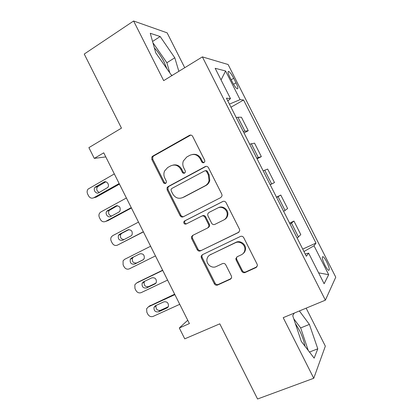 <?xml version="1.0" encoding="UTF-8"?>
<svg xmlns="http://www.w3.org/2000/svg" width="420" height="420" viewBox="0 0 420 420"><rect width="100%" height="100%" fill="white"/><g stroke="black" fill="none" stroke-linecap="round" stroke-linejoin="round"><path stroke-width="0.63" d="M203.994 162.614L204.818 161.558L204.687 160.235L192.67 136.405C191.856 135.119 190.78 134.768 189.446 135.35L152.717 156.135L151.841 157.043L151.83 159.437L163.485 182.621C164.036 183.498 164.761 183.755 165.659 183.388L166.362 182.6L166.294 181.094L164.782 178.085C163.663 175.723 163.595 173.355 164.572 170.993L167.701 167.533L170.741 165.858C174.899 164.105 178.264 165.26 180.826 169.328L182.353 172.368C182.915 173.261 183.656 173.518 184.574 173.135L185.335 172.226L185.241 170.803L183.703 167.759C182.648 165.548 182.522 163.306 183.33 161.023L186.743 157.022L189.861 155.3C194.129 153.494 197.568 154.649 200.172 158.765L201.726 161.847C202.293 162.75 203.049 163.002 203.994 162.614M304.988 346.217C304.054 341.197 302.206 335.9 299.444 330.335L295.323 323.453M326.707 261.891C325.217 259.014 323.978 257.271 322.991 256.662C321.673 256.73 322.308 259.55 324.886 265.13C326.387 268.018 327.626 269.761 328.603 270.359C329.91 270.244 329.28 267.425 326.707 261.891M154.366 47.906C157.972 51.728 161.228 56.464 164.131 62.108L166.982 68.859M241.789 271.288C242.603 272.58 243.7 273 245.075 272.538L256.084 267.529L257.423 265.472L257.145 264.269L243.726 237.662C242.907 236.355 241.799 235.956 240.413 236.45L202.314 254.746L201.128 256.3L201.353 257.927L214.373 283.815C215.166 285.086 216.227 285.5 217.56 285.059L230.396 279.216L231.667 277.41L231.404 276.029L225.761 264.826C224.957 263.54 223.881 263.13 222.532 263.597L216.174 266.569C211.775 268.873 205.879 264.022 207.008 259.067C207.412 257.093 208.493 255.665 210.242 254.772L235.347 242.781C239.568 240.534 245.401 244.645 244.897 249.538C244.666 251.953 243.495 253.701 241.395 254.772L237.132 256.767L235.841 258.636L236.108 260.006L241.789 271.288L242.408 270.711C243.222 272.002 244.314 272.417 245.684 271.961L257.003 266.768M184.737 67.715L167.123 32.839L133.613 21L84.242 54.049L121.469 128.142L88.893 147.635L94.285 158.387L103.745 152.822L189.404 323.573L179.309 327.989L184.753 338.846L219.791 323.831L257.56 399L313.756 378.273L325.343 346.159L306.149 308.154M133.613 21L163.684 80.64L202.382 56.884L325.385 300.169L283.201 317.672L313.756 378.273M220.81 197.563L222.065 195.82L221.818 194.213L208.451 167.701C207.632 166.409 206.551 166.042 205.196 166.598L168.047 186.617L167.034 187.761L167.139 189.882L180.107 215.67C180.894 216.935 181.939 217.313 183.236 216.815L220.81 197.563M226.07 202.65L239.468 229.21L239.736 230.585L238.429 232.512L200.382 250.908C199.07 251.375 198.014 250.982 197.222 249.711L191.662 238.649L191.457 236.896L192.607 235.441L207.716 227.939L208.929 226.328L208.693 224.684L204.955 217.256C204.152 215.975 203.086 215.591 201.752 216.095L186.097 224.028C184.496 224.333 183.724 223.634 183.776 221.917L184.553 220.962L222.789 201.49C224.159 200.965 225.251 201.353 226.07 202.65M229.95 77.417L232.297 82.052C234.213 85.68 235.851 87.938 237.206 88.82C238.418 89.019 238.019 87.019 236.014 82.814L233.72 78.272C231.809 74.645 230.16 72.377 228.769 71.458C227.561 71.227 227.955 73.217 229.95 77.417M202.382 56.884L228.113 64.517L335.758 277.19L325.385 300.169M227.813 100.942L230.486 98.6L226.406 98.159L306.348 256.252L308.637 253.124L305.235 254.047M230.486 98.6L215.161 68.297L225.587 70.98L240.093 99.645L229.42 104.118M230.974 107.195L243.584 100.023L240.093 99.645M243.584 100.023L315.992 243.085L314.029 245.763L328.671 274.696L324.119 283.731L308.637 253.124M187.73 320.24L179.309 327.989M94.285 158.387L105.793 156.902M244.031 133.009L248.246 130.704L241.432 117.238L237.914 117.227L236.245 117.616M257.098 158.86L261.356 156.623L254.536 143.141L249.69 144.207M270.191 184.748L274.486 182.579L267.656 169.076L263.151 170.835M276.481 197.185L280.791 195.053L276.638 197.5M283.657 211.376L287.632 208.572L280.791 195.053M289.595 223.125L293.947 221.062L290.141 224.201M297.166 238.098L300.794 234.602L293.947 221.062M302.731 249.097L315.992 243.085M248.246 130.704L243.233 131.439M261.356 156.623L256.688 158.046M274.486 182.579L270.16 184.695M303.959 251.533L314.029 245.763M221.051 79.947L225.587 70.98M328.671 274.696L318.623 272.858M178.847 71.332L174.793 57.787L160.167 36.535L150.266 33.285L155.762 52.883L171.36 75.101L172.405 75.29M294.247 313.089L292.74 315.688L301.298 341.413L314.155 358.144L317.788 348.82L309.393 324.403L299.381 310.963M169.811 72.896L166.871 62.738L152.922 42.756M152.554 41.454L160.167 36.535M166.871 62.738L174.793 57.787M308.233 350.438L300.673 327.925L293.785 318.827M309.461 352.039L317.788 348.82M300.673 327.925L309.393 324.403M203.952 162.635L202.498 161.679L200.954 158.613C198.991 155.248 196.187 153.857 192.538 154.45M173.156 165.055C176.815 164.346 179.65 165.706 181.666 169.139L183.194 172.168L184.616 173.114M190.79 135.067L153.652 155.993L152.78 156.896L152.765 159.285L164.383 182.385L165.764 183.325M206.136 166.331L168.929 186.359L167.916 187.504L168.021 189.614L180.941 215.313C181.571 216.389 182.464 216.825 183.619 216.62M206.724 171.759C206.157 170.856 205.396 170.599 204.451 170.987L171.806 188.486L171.082 189.32L171.166 190.775L172.762 193.951C175.282 197.988 178.626 199.185 182.794 197.531L205.207 185.745C207.186 184.658 208.467 182.973 209.05 180.695L208.362 175.009L206.724 171.759L207.48 171.559C206.913 170.657 206.157 170.399 205.217 170.788L205.175 170.798M182.301 197.768L182.794 197.531M207.48 171.559L209.113 174.793L209.795 180.458C209.213 182.726 207.937 184.406 205.963 185.493L183.624 197.237M239.017 232.103L200.382 250.908M193.064 235.216L192.25 236.46L192.454 238.208L197.993 249.228C198.786 250.488 199.831 250.887 201.143 250.42M208.457 227.53L209.664 225.923L209.433 224.285L205.711 216.888C204.908 215.612 203.847 215.229 202.519 215.733L201.752 216.095M223.162 201.343L185.372 220.584L184.595 221.54C184.496 223.099 185.189 223.828 186.685 223.729M223.729 219.991C225.629 218.978 226.763 217.376 227.126 215.182C228.039 210.089 222.049 205.559 217.697 208.021L208.866 212.494L207.664 214.09L207.89 215.775L211.633 223.22C212.441 224.501 213.518 224.894 214.862 224.39L223.729 219.991M224.422 219.608C226.317 218.6 227.441 217.004 227.803 214.814C228.716 209.743 222.747 205.228 218.411 207.679M237.011 256.825L236.481 258.106L236.749 259.476L242.408 270.711M242.981 253.696C244.503 252.551 245.348 251.003 245.511 249.044C246.015 244.167 240.198 240.072 235.998 242.309L235.347 242.781M209.816 254.998L235.998 242.309M202.472 254.672L201.884 255.791L202.115 257.413L215.082 283.201C215.87 284.471 216.93 284.886 218.258 284.445L231.257 278.518M119.159 183.545L93.739 197.778C91.623 198.665 89.896 198.025 88.557 195.846L87.612 193.961C86.819 192.16 86.972 190.538 88.074 189.089L114.329 173.917M119.453 184.133L96.17 197.159L93.739 197.778M105.814 181.818L97.456 186.764C96.117 189.357 96.758 191.242 99.372 192.434M98.847 192.728L107.756 187.457C109.967 184.889 106.601 180.322 103.819 182.102L95.02 187.304C92.72 189.798 96.038 194.502 98.847 192.728M131.245 207.638L105.588 221.44C103.457 222.296 101.719 221.634 100.37 219.45L99.424 217.56C98.684 215.917 98.773 214.394 99.692 212.993L100.847 211.969L126.41 197.999M131.429 208.005L107.93 220.637L105.588 221.44M117.411 205.669L109.079 210.541C107.951 213.323 108.785 215.156 111.589 216.038M110.754 216.489L118.86 212.111L119.915 211.134C120.834 207.281 119.459 205.564 115.794 205.994L106.738 211.271C104.738 213.827 108.045 218.138 110.754 216.489M143.346 231.761L117.453 245.133C115.301 245.952 113.552 245.27 112.203 243.08L111.258 241.19C110.565 239.684 110.597 238.256 111.358 236.917L112.707 235.652L138.506 222.107M143.419 231.903L117.453 245.133M128.898 229.598L121.863 233.279L120.75 234.339C119.847 237.4 120.918 239.153 123.963 239.61M122.672 240.277L130.856 236.04L132.064 234.848C132.746 231.11 131.318 229.467 127.785 229.913L119.621 234.187L118.498 235.253C117.716 238.996 119.107 240.671 122.672 240.277M155.463 255.917L129.334 268.853C127.16 269.64 125.402 268.937 124.052 266.742L123.102 264.847L123.065 260.857L124.577 259.361L150.612 246.251M133.492 257.024L132.463 258.153C131.885 261.76 133.308 263.361 136.736 262.962L143.404 259.649M134.605 264.101L142.863 260.001L144.197 258.615C144.674 254.987 143.204 253.407 139.792 253.864L131.549 258.001L130.3 259.255C129.722 262.889 131.155 264.505 134.605 264.101L136.736 262.962M162.629 270.207L138.017 282.156M167.596 280.103L141.225 292.609C139.036 293.36 137.267 292.635 135.912 290.435L134.962 288.535L134.82 284.812L136.469 283.101L162.74 270.422M144.622 281.3L144.207 281.983C143.808 285.485 145.268 287.028 148.596 286.624L155.93 283.132M146.559 287.952L154.891 283.988L156.324 282.424C156.623 278.917 155.122 277.389 151.809 277.846L143.498 281.841L142.139 283.274C141.734 286.797 143.209 288.356 146.559 287.952L148.596 286.624M174.662 294.184L149.326 306.175M179.744 304.322L153.137 316.391C150.927 317.105 149.147 316.365 147.787 314.155L146.837 312.254L146.612 308.774L148.37 306.873L174.883 294.63M156.198 305.377L155.988 305.828C155.741 309.225 157.232 310.721 160.466 310.322L168.236 306.784M158.524 311.834L166.929 308.007L168.446 306.285C168.599 302.883 167.066 301.408 163.847 301.854L155.458 305.718L154.009 307.304C153.762 310.727 155.269 312.233 158.524 311.834L160.466 310.322M244.865 130.977L237.914 117.227M258.253 157.447L251.291 143.677M271.656 183.955L264.684 170.163M285.08 210.499L278.098 196.691M298.526 237.079L291.532 223.251M231.147 79.784L233.72 78.272M233.52 84.268L236.014 82.814M200.954 158.613L200.172 158.765M183.194 172.168L182.353 172.368M181.666 169.139L180.826 169.328M164.383 182.385L163.485 182.621M152.765 159.285L151.83 159.437M153.652 155.993L152.717 156.135M190.265 135.287L189.446 135.35M202.498 161.679L201.726 161.847M180.941 215.313L180.107 215.67M168.021 189.614L167.139 189.882M168.929 186.359L168.047 186.617M205.958 166.415L205.196 166.598M205.963 185.493L205.207 185.745M209.113 174.793L208.362 175.009M238.98 232.139L238.429 232.512M197.993 249.228L197.222 249.711M192.454 238.208L191.662 238.649M209.433 224.285L208.693 224.684M205.711 216.888L204.955 217.256M185.372 220.584L184.553 220.962M236.749 259.476L236.108 260.006M210.966 254.268L210.242 254.772M231.053 278.618L230.396 279.216M218.258 284.445L217.56 285.059M215.082 283.201L214.373 283.815M202.115 257.413L201.353 257.927M256.657 266.963L256.084 267.529M245.684 271.961L245.075 272.538M98.233 186.113L95.802 186.648M105.452 181.755L103.819 182.102M110.04 209.68L107.704 210.404M116.881 205.664L115.794 205.994M121.863 233.279L119.621 234.187M128.305 229.703L127.785 229.913M136.469 283.101L138.574 281.82M155.526 283.568L154.891 283.988M148.37 306.873L150.386 305.403M167.969 307.188L166.929 308.007M322.313 256.961L322.991 256.662M228.065 71.878L228.769 71.458M152.78 156.896L151.841 157.043M167.916 187.504L167.034 187.761M209.795 180.458L209.05 180.695M192.25 236.46L191.457 236.896M209.664 225.923L208.929 226.328M184.595 221.54L183.776 221.917M227.803 214.814L227.126 215.182M236.481 258.106L235.841 258.636M245.511 249.044L244.897 249.538M201.884 255.791L201.128 256.3M97.456 186.764L95.02 187.304M109.079 210.541L106.738 211.271M120.75 234.339L118.498 235.253M132.463 258.153L130.3 259.255M144.207 281.983L142.139 283.274M155.988 305.828L154.009 307.304"/></g></svg>
